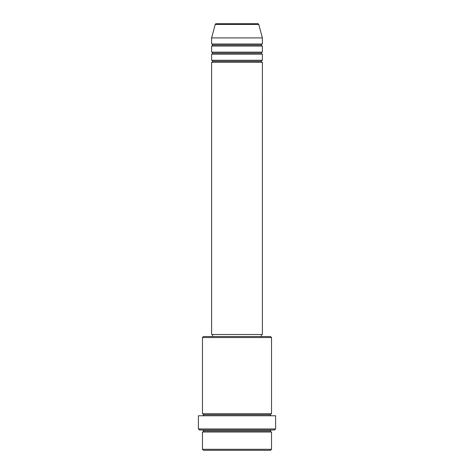 <?xml version="1.0" encoding="UTF-8"?>
<svg xmlns="http://www.w3.org/2000/svg" width="474" height="474" viewBox="0 0 474 474"><rect width="100%" height="100%" fill="white"/><g stroke="black" fill="none" stroke-linecap="round" stroke-linejoin="round"><path stroke-width="0.71" d="M257.803 23.7L216.197 23.7A1.013 1.013 0 0 0 215.214 24.452L258.786 24.452A1.013 1.013 0 0 0 257.803 23.7L216.197 23.7A1.013 1.013 0 0 0 215.214 24.452L211.605 37.92L262.395 37.92L258.786 24.452L215.214 24.452L211.605 37.92L211.605 44.017A1.013 1.013 0 0 1 212.625 45.03A1.013 1.013 0 0 1 211.605 46.043L211.605 52.14A1.013 1.013 0 0 1 212.625 53.153A1.013 1.013 0 0 1 211.605 54.172L211.605 60.263A1.013 1.013 0 0 1 212.625 61.282A1.013 1.013 0 0 1 211.605 62.295L211.605 334.508L262.395 334.508L262.395 62.295A1.013 1.013 0 0 1 261.375 61.282A1.013 1.013 0 0 1 262.389 60.263L262.395 54.172A1.013 1.013 0 0 1 261.375 53.153A1.013 1.013 0 0 1 262.389 52.14L262.395 46.043A1.013 1.013 0 0 1 261.375 45.03A1.013 1.013 0 0 1 262.389 44.017L262.395 37.92L211.605 37.92L211.605 44.017L262.395 44.017A1.013 1.013 0 0 0 261.375 45.03L212.625 45.03A1.013 1.013 0 0 0 211.605 44.017L262.395 44.017L262.395 37.92L258.786 24.452A1.013 1.013 0 0 0 257.803 23.7M202.463 449.287L203.482 450.3L270.518 450.3L271.537 449.287L202.463 449.287L271.537 449.287L271.537 432.015A1.013 1.013 0 0 1 270.518 431.002A1.013 1.013 0 0 1 271.537 429.983A1.013 1.013 0 0 0 270.518 431.002L203.482 431.002A1.013 1.013 0 0 1 202.463 432.015L202.463 449.287L202.463 432.015A1.013 1.013 0 0 0 203.482 431.002A1.013 1.013 0 0 0 202.463 429.983A1.013 1.013 0 0 1 203.482 431.002L270.518 431.002A1.013 1.013 0 0 0 271.537 432.015L202.463 432.015L271.537 432.015L271.537 449.287L270.518 450.3L203.482 450.3L202.463 449.287M271.537 337.553L270.518 336.54L203.482 336.54L202.463 337.553L271.537 337.553L202.463 337.553L202.463 413.737A1.013 1.013 0 0 1 203.482 414.75A1.013 1.013 0 0 1 202.463 415.763A1.013 1.013 0 0 0 203.482 414.75L270.518 414.75A1.013 1.013 0 0 1 271.537 413.737L271.537 337.553L271.537 413.737A1.013 1.013 0 0 0 270.518 414.75A1.013 1.013 0 0 0 271.537 415.763A1.013 1.013 0 0 1 270.518 414.75L203.482 414.75A1.013 1.013 0 0 0 202.463 413.737L271.537 413.737L202.463 413.737L202.463 337.553L203.482 336.54L270.518 336.54L271.537 337.553M198.405 428.97L199.418 429.983L274.582 429.983L275.595 428.97L198.405 428.97L275.595 428.97L275.595 415.763L198.405 415.763L198.405 428.97L198.405 415.763L275.595 415.763L275.595 428.97L274.582 429.983L199.418 429.983L198.405 428.97M211.605 60.263L262.395 60.263A1.013 1.013 0 0 0 261.375 61.282L212.625 61.282A1.013 1.013 0 0 0 211.605 60.263L211.605 54.172A1.013 1.013 0 0 0 212.625 53.153A1.013 1.013 0 0 0 211.605 52.14L262.395 52.14A1.013 1.013 0 0 0 261.375 53.153L212.625 53.153L261.375 53.153A1.013 1.013 0 0 0 262.389 54.172L211.605 54.172L262.395 54.172L262.395 60.263L211.605 60.263M262.395 62.295L211.605 62.295A1.013 1.013 0 0 0 212.625 61.282L261.375 61.282A1.013 1.013 0 0 0 262.389 62.295L262.395 334.508L211.605 334.508L211.605 62.295L262.395 62.295M261.375 336.54L261.375 334.508L261.375 336.54M212.625 334.508L212.625 336.54L212.625 334.508M262.395 46.043L211.605 46.043A1.013 1.013 0 0 0 212.625 45.03L261.375 45.03A1.013 1.013 0 0 0 262.395 46.043L262.395 52.14L211.605 52.14L211.605 46.043L262.395 46.043"/></g></svg>
